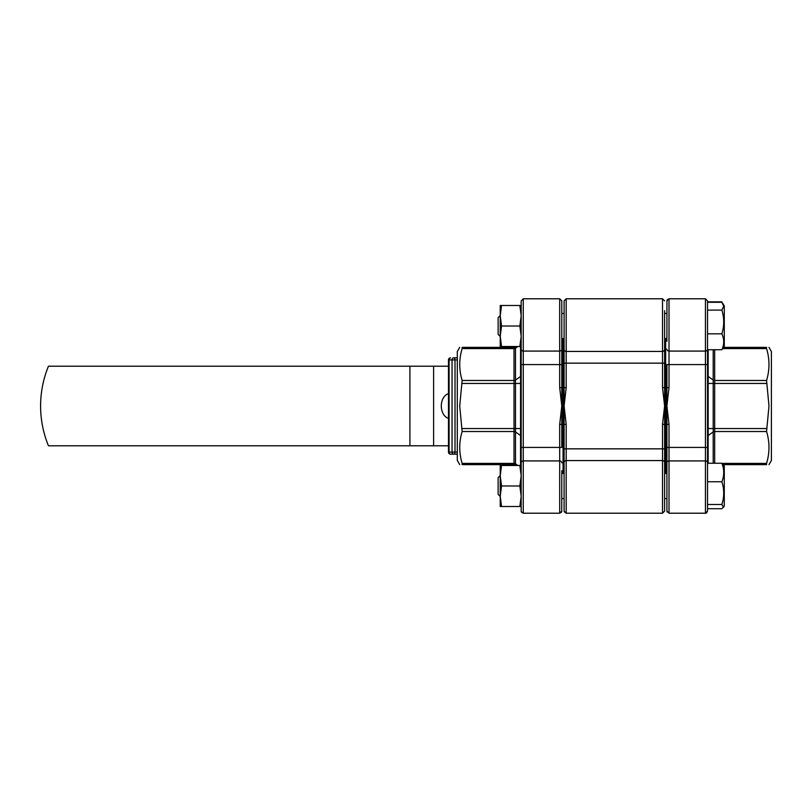 <?xml version="1.0" encoding="UTF-8"?>
<svg xmlns="http://www.w3.org/2000/svg" width="812" height="812" viewBox="0 0 812 812"><rect width="100%" height="100%" fill="white"/><g stroke="black" fill="none" stroke-linecap="round" stroke-linejoin="round"><path stroke-width="1.22" d="M723.056 303.881L724.284 306.022L724.284 346.003L721.868 349.728C724.324 344.44 724.324 339.142 721.868 333.823C724.324 325.937 724.324 318.03 721.868 310.103L723.736 306.195L721.868 302.287L707.536 302.287L707.536 300.887L707.536 463.256L721.868 463.256L723.736 465.377M500.233 336.483L498.132 334.382L498.132 317.634L500.233 315.543M707.536 310.103L721.868 310.103M707.536 349.728L721.868 349.728M707.536 333.823L721.868 333.823M723.553 464.728L724.284 465.997L724.284 505.977L723.553 507.256L721.868 504.496C724.324 496.934 724.324 489.362 721.868 481.76C724.324 475.609 724.324 469.448 721.868 463.256M707.536 508.718L707.536 511.113L705.435 513.214L705.435 447.422L707.536 447.422L707.536 511.113L707.536 508.718L721.868 508.718L723.736 506.607M500.233 496.457L498.132 494.366L498.132 477.618L500.233 475.517M707.536 504.496L721.868 504.496M707.536 481.76L721.868 481.76M722.426 302.957L723.045 303.861M707.536 301.851L721.868 301.851M500.233 315.746L501.542 305.485L500.233 305.485L500.233 336.269L501.542 326.008L500.233 315.746M521.172 315.746L521.172 305.485L519.853 305.485L521.172 315.746L519.853 326.008L521.172 336.269L519.853 346.531L521.172 346.531M519.853 346.531L501.542 346.531L500.233 336.269L500.233 346.531L501.542 346.531M519.853 305.485L501.542 305.485M519.853 326.008L501.542 326.008M768.984 347.363L771.4 351.555L771.4 460.445L768.984 464.637M723.492 347.363L766.569 347.363C769.766 347.363 769.766 347.363 766.569 347.363C769.766 347.363 769.766 347.363 766.569 347.363L766.569 348.592C769.766 359.168 769.766 369.805 766.569 380.483L768.984 406L766.569 431.517C769.766 442.093 769.766 452.72 766.569 463.408L766.569 464.637L723.492 464.637M707.536 462.85A2.091 1.928 0 0 0 705.435 460.922L669.007 460.922L669.007 513.214L666.906 511.113L666.906 406L669.007 424.371L666.906 424.371M666.906 341.294L666.967 300.41M665.657 338.574L665.657 473.426L665.657 338.574M666.906 387.628L666.906 406L669.007 387.628L666.906 387.628L666.906 364.578L669.007 364.578L669.007 387.628M669.007 424.371L669.007 447.422L666.906 447.422L666.906 470.706M766.569 464.637C769.766 464.637 769.766 464.637 766.569 464.637C769.766 464.637 769.766 464.637 766.569 464.637L766.569 463.408L722.101 463.408M500.233 475.72L501.542 465.469L500.233 465.469L500.233 496.254L501.542 485.992L500.233 475.73M521.172 465.469L519.853 465.469L521.172 475.73L519.853 485.992L521.172 496.254L519.853 506.515L521.172 506.515L521.172 511.113L521.172 300.887L523.263 298.786L523.263 364.578L559.701 364.578L559.701 298.786L561.792 300.887L561.792 406L559.701 387.628L561.792 387.628M519.853 506.515L501.542 506.515L500.233 496.254L500.233 506.515L501.542 506.515M519.853 465.469L501.542 465.469M519.853 485.992L501.542 485.992M457.298 359.929L449.097 359.929A2.091 1.482 -90 0 1 450.579 357.838A2.091 2.091 0 0 0 448.478 359.929L449.097 359.929L449.097 452.071L452.051 452.071L452.051 359.929A2.091 1.482 -90 0 1 453.532 357.838L457.298 357.838M448.478 452.071A2.091 2.091 0 0 0 450.579 454.162A2.091 1.482 -90 0 1 449.097 452.071L448.478 452.071L448.478 359.929M448.478 393.668A12.566 8.881 -90 0 0 441.302 406A12.566 8.881 -90 0 0 448.478 418.332M448.478 445.788L48.456 445.788A104.697 104.697 0 0 1 48.456 366.212L448.478 366.212M457.298 454.162L450.579 454.162M453.532 357.838A2.091 1.482 -90 0 1 455.014 359.929L455.014 452.071L452.051 452.071A2.091 1.482 -90 0 0 453.532 454.162A2.091 1.482 -90 0 0 455.014 452.071L457.298 452.071M459.724 464.637L457.298 460.445L457.298 351.555L459.724 347.363M462.14 380.483L514.016 380.483A2.091 1.482 180 0 0 515.498 380.057L515.498 465.246A2.091 2.091 0 0 0 514.016 464.637L462.14 464.637C458.932 464.637 458.932 464.637 462.14 464.637L462.14 463.408C458.932 452.832 458.932 442.195 462.14 431.517L459.724 406L462.14 380.483C458.932 369.907 458.932 359.28 462.14 348.592L462.14 347.363L514.016 347.363A2.091 2.091 0 0 0 515.498 346.754L515.498 380.057L520.553 376.484L520.553 346.531M561.792 470.706L561.742 511.59M563.051 473.426L563.051 338.574L563.051 473.426M561.792 424.371L561.792 406L559.701 424.371L561.792 424.371L561.792 447.422L559.701 447.422L559.701 424.371M559.701 387.628L559.701 364.578L561.792 364.578L561.792 341.294M521.172 341.294L521.172 349.15A2.091 1.928 180 0 0 523.263 351.078L559.701 351.078A2.091 1.928 180 0 0 561.792 349.15M462.14 347.363C458.932 347.363 458.932 347.363 462.14 347.363C458.932 347.363 458.932 347.363 462.14 347.363L462.14 348.592L514.016 348.592L514.016 347.363M664.612 310.722L664.612 511.113L664.612 448.843L566.187 448.843L566.187 513.214L564.096 511.113L564.096 406L566.187 424.371L564.096 424.371M564.096 470.706L564.096 448.843L566.187 448.843L566.187 424.371M564.096 387.628L566.187 387.628L564.096 406L564.096 341.294M564.167 511.682L566.187 513.214L662.511 513.214L662.511 424.371L664.612 406L662.511 387.628L662.511 363.157L564.096 363.157L564.096 300.887L566.187 298.786L566.187 387.628M664.612 326.008L664.612 363.157L662.511 363.157L662.511 351.423L566.187 351.423A2.091 1.959 180 0 1 564.096 349.475M662.511 387.628L664.612 387.628M662.511 424.371L664.612 424.371M666.906 349.15A2.091 1.928 0 0 0 669.007 351.078L705.435 351.078L705.435 298.786L669.007 298.786L669.007 364.578L705.435 364.578L705.435 351.078A2.091 1.928 0 0 0 707.536 349.15M707.536 364.578L705.435 364.578L705.435 447.422L669.007 447.422L669.007 460.922A2.091 1.928 0 0 0 666.906 462.85M766.569 383.447L714.682 383.447L714.682 428.553L766.569 428.553M766.569 431.517L714.682 431.517L714.682 463.256M766.569 348.592L722.761 348.592M714.682 349.728L714.682 380.483L766.569 380.483M713.2 463.256L713.2 428.553L714.682 428.553L714.682 431.517A2.091 1.482 -0 0 0 713.2 431.943L708.145 435.516L708.145 463.256M707.536 428.553L713.2 428.553L713.2 380.057A2.091 1.482 180 0 0 714.682 380.483L714.682 383.447L708.145 383.447L708.145 435.516A2.091 1.482 180 0 0 707.536 436.572M708.145 349.728L708.145 383.447L707.536 383.447M713.2 349.728L713.2 380.057L708.145 376.484A2.091 1.482 180 0 1 707.536 375.428M433.608 445.788L433.608 366.212M409.918 445.788L409.918 366.212M561.792 462.85A2.091 1.928 180 0 0 559.701 460.922L523.263 460.922L523.263 513.214L559.701 513.214L559.701 447.422L523.263 447.422L523.263 460.922A2.091 1.928 180 0 0 521.172 462.85M521.172 364.578L523.263 364.578L523.263 447.422L521.172 447.422M462.14 428.553L514.016 428.553L514.016 383.447L462.14 383.447M520.553 465.469L520.553 383.447L514.016 383.447L514.016 348.592A2.091 1.482 180 0 0 515.498 348.165L517.802 346.531M462.14 463.408L514.016 463.408L514.016 431.517L462.14 431.517M521.172 436.572A2.091 1.482 0 0 0 520.553 435.516L515.498 431.943A2.091 1.482 -0 0 0 514.016 431.517L514.016 428.553L521.172 428.553M514.016 464.637L514.016 463.408A2.091 1.482 0 0 1 515.498 463.835L517.802 465.469M521.172 383.447L520.553 383.447L520.553 376.484A2.091 1.482 0 0 0 521.172 375.428M664.612 349.475A2.091 1.959 0 0 1 662.511 351.423L662.511 298.786L664.612 300.887L662.511 298.786L566.187 298.786L564.096 300.887M664.612 462.525A2.091 1.959 0 0 0 662.511 460.577L566.187 460.577A2.091 1.959 180 0 0 564.096 462.525M561.792 313.442L564.096 313.442L561.792 313.442M664.612 313.442L666.906 313.442L664.612 313.442M561.792 338.574L564.096 338.574M664.612 338.574L666.906 338.574M561.792 498.558L564.096 498.558M664.612 498.558L666.906 498.558M561.792 473.426L564.096 473.426M664.612 473.426L666.906 473.426M724.284 306.022L723.066 303.901M707.536 511.113C706.602 512.961 705.912 513.651 705.435 513.214L669.007 513.214M705.435 298.786L707.536 300.887L705.435 298.786L669.007 298.786L667.18 299.861M669.007 298.786L666.906 300.887M667.119 512.037L666.906 511.113M521.172 300.887L523.263 298.786L559.701 298.786L561.792 300.887M561.792 511.113L559.701 513.214L561.528 512.139M521.426 512.128L523.263 513.214L521.223 511.59M662.511 298.786L566.187 298.786M662.511 513.214L664.612 511.113L662.511 513.214"/></g></svg>
